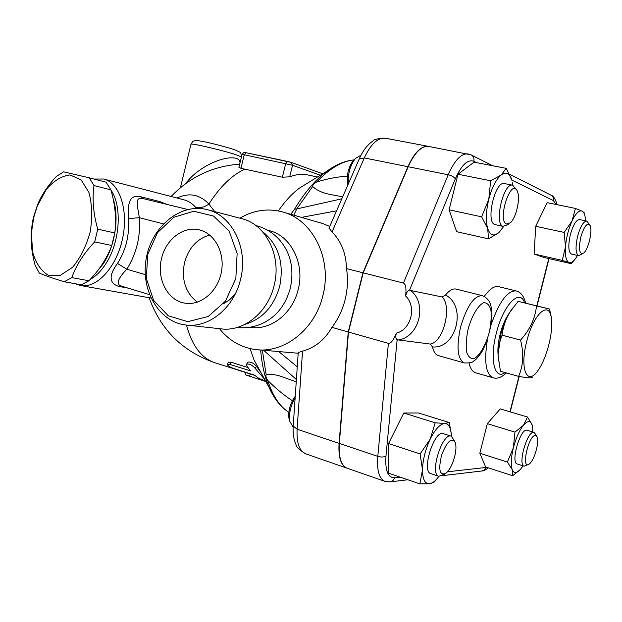 <?xml version="1.0" encoding="UTF-8"?>
<svg xmlns="http://www.w3.org/2000/svg" width="622" height="622" viewBox="0 0 622 622"><rect width="100%" height="100%" fill="white"/><g stroke="black" fill="none" stroke-linecap="round" stroke-linejoin="round"><path stroke-width="0.93" d="M549.584 309.033L518.103 301.328L510.234 311.731C506.02 318.246 503.291 326.06 502.047 335.172C499.194 342.706 497.927 349.805 498.238 356.468L500.43 371.256L518.631 376.388C523.327 365.596 523.965 353.498 520.56 340.094C530.022 329.582 535.332 318.184 536.475 305.907L549.584 309.033L550.835 315.735M498.572 361.055L498.067 355.302L500.757 334.574C502.934 326.122 505.787 318.899 509.325 312.889L512.753 307.983M518.103 301.328L536.475 305.907M532.245 377.43C531.826 378.207 527.285 377.865 518.631 376.388M526.717 341.47C519.199 369.763 527.635 387.249 538.73 369.375C546.481 358.062 552.717 334.574 551.597 320.882C550.843 298.949 533.816 311.933 526.717 341.47M502.047 335.172L520.56 340.094M498.059 354.47C497.538 348.701 498.23 341.945 500.135 334.208C502.343 325.741 505.258 318.892 508.882 313.643M292.356 400.7C283.826 395.118 275.608 388.338 267.701 380.369C266.029 377.795 265.524 375.976 266.185 374.926C270.694 373.861 276.269 374.576 282.909 377.072L296.235 381.822M293.141 427.174L289.86 421.491C288.732 413.848 290.497 405.941 295.139 397.761M295.248 396.183C290.116 403.421 288.033 410.986 289.02 418.901L289.829 421.397M348.328 183.902C347.768 173.88 350.124 165.405 355.419 158.493L361.048 155.135M355.364 158.54L353.405 160.328C348.133 167.598 346.291 175.801 347.877 184.944M342.668 196.847L332.762 194.927C323.759 193.496 317.057 190.682 312.648 186.468C312.703 184.944 314.024 183.459 316.621 182.021C327.18 178.739 337.419 176.78 347.348 176.158M341.797 198.838L296.772 208.914L312.648 186.468M263.65 350.279L296.391 379.552M298.241 352.542L302.549 351.142C314.911 347.822 324.707 339.892 331.938 327.351L348.234 331.969L362.937 272.77L407.939 166.688C414.384 152.476 421.218 145.703 428.434 146.364L428.62 146.403M347.06 468.195L346.851 468.125C340.833 465.45 338.244 457.186 339.076 443.338L348.234 331.969M363.201 272.84L403.445 283.057C405.746 284.067 406.477 288.39 405.63 296.025C406.594 292.262 407.892 290.334 409.509 290.241L455.343 178.763C461.501 164.939 467.674 159.108 473.847 161.269C474.392 158.322 473.474 156.192 471.079 154.87L428.69 146.419C421.483 145.75 414.649 152.522 408.203 166.735L363.201 272.84L348.491 332.047L339.332 443.424C338.492 457.271 341.081 465.536 347.099 468.211L347.263 468.265M409.509 290.241L442.094 296.966L445.469 295.03C449.348 290.342 452.894 288.359 456.105 289.082L482.213 295.621C473.964 295.73 466.741 306.265 460.537 327.242C456.284 347.27 457.528 359.166 464.276 362.921L438.362 355.605C435.579 354.742 433.612 351.85 432.461 346.921L430.292 344.059L397.139 339.767C395.693 338.85 395.437 336.642 396.362 333.128C393.539 340.218 390.88 343.624 388.4 343.344L377.803 456.377C376.776 470.419 379.117 478.722 384.816 481.296L389.901 481.902C392.241 481.622 393.796 480.238 394.542 477.758C387.887 477.75 385.026 470.512 385.967 456.035C383.875 457.201 381.154 457.318 377.803 456.377L339.332 443.424M348.491 332.047L388.4 343.344M520.194 469.61L512.66 475.744L485.595 466.935L479.842 453.228L487.321 423.652L500.275 408.903L527.557 417.035L532.144 424.912L532.665 427.073M436.613 479.181L434.257 482.034L429.623 483.792L419.85 483.885L388.727 473.218L388.548 443.548L403.802 413L418.451 412.969L449.232 422.54L451.222 433.557M502.071 228.919L498.774 232.667L488.527 238.864L456.649 231.687L449.1 209.808L458.002 174.246L474.073 162.163L506.254 168.36L511.945 180.333C509.799 173.173 506.199 171.392 501.161 175C496.037 179.47 491.909 187.587 488.768 199.351L490.68 180.761L501.161 175L506.254 168.36M574.425 259.965L571.377 263.712L543.776 257.422L534.135 254.017L535.713 226.299L547.119 202.648L575.42 208.417L582.145 211.122L584.283 212.864M512.66 475.744L512.233 469.664C514.083 473.801 517.03 473.435 521.065 468.576L522.993 465.824M532.976 431.948L532.144 424.912C530.473 420.48 527.596 420.565 523.514 425.168C519.37 430.416 515.996 437.95 513.375 447.778C511.02 457.574 510.639 464.875 512.233 469.664L507.373 462.045L513.375 447.778L514.962 432.119L523.514 425.168L527.557 417.035M479.842 453.228L507.373 462.045M419.85 483.885L422.493 469.859C422.618 479.406 424.997 484.048 429.623 483.792C432.523 483.325 435.61 480.837 438.883 476.328M422.493 469.859L420.114 453.936L430.222 439.093C425.378 449.535 422.797 459.79 422.493 469.859M388.548 443.548L420.114 453.936M430.222 439.093L435.19 422.82L444.8 423.458C440.112 423.916 435.252 429.133 430.222 439.093M403.802 413L435.19 422.82M481.622 216.837L488.768 199.351C485.961 211.255 485.603 220.989 487.702 228.546L481.622 216.837L449.1 209.808M458.002 174.246L490.68 180.761M512.831 185.255L512.497 182.852M487.321 423.652L514.962 432.119M524.175 466.205L517.193 463.973C510.576 462.83 519.852 429.429 526.585 430.121L533.59 432.243C526.943 431.59 517.652 465.093 524.175 466.205L528.498 464.424M536.778 436.224L534.189 432.321M535.317 435.392L537.183 437.048C539.531 442.397 534.073 460.933 529.221 464.004C520.816 470.597 528.296 435.276 535.317 435.392M451.362 436.216C451.098 427.952 448.905 423.699 444.8 423.458L449.232 422.54M438.774 476.289L430.797 473.606C421.133 471.406 434.327 429.468 443.315 433.666L451.308 436.201C442.436 432.026 429.227 474.135 438.774 476.289L444.52 474.158M454.69 441.239L451.308 436.201M454.682 456.548C452.513 464.525 449.558 470.131 445.834 473.365C439.598 475.776 438.191 469.664 441.628 455.016C447.125 441.107 451.712 437.033 455.374 442.794C456.315 446.192 456.082 450.779 454.682 456.548M488.527 238.864L487.702 228.546C490.113 235.365 493.806 236.733 498.774 232.667L503.649 226.501M503.509 226.478L494.832 224.55C485.417 222.217 495.065 180.582 504.356 183.56L512.652 185.216C503.486 182.254 493.775 224.037 503.074 226.346L507.575 224.837L509.037 223.757M516.594 189.959L512.652 185.216M506.565 224.029C496.753 220.46 511.432 176.329 517.387 191.374C520.606 198.224 516.244 217.786 510.413 222.746L506.565 224.029M585.566 220.826L585.395 218.563C584.913 214.528 583.833 212.048 582.145 211.122C579.175 209.979 575.824 213.214 572.1 220.833L575.42 208.417M571.377 263.712L569.091 262.577C571.245 263.23 573.663 261.481 576.353 257.345L577.488 255.424M569.091 262.577L562.241 260.4L565.468 246.996C564.978 255.992 566.183 261.186 569.091 262.577M534.135 254.017L562.241 260.4M565.468 246.996L564.17 232.418L572.1 220.833C568.461 228.943 566.253 237.666 565.468 246.996M535.713 226.299L564.17 232.418M578.685 255.696L571.517 254.087C568.36 252.182 567.979 245.69 570.374 234.603C573.165 224.806 576.229 219.799 579.556 219.574L586.764 221.074C583.483 221.308 580.435 226.346 577.644 236.173C575.226 247.284 575.575 253.792 578.685 255.696L582.915 253.558M589.664 224.775L586.764 221.074M580.816 237.021C584.213 226.004 587.308 222.171 590.099 225.529C592.813 230.653 588.389 249.515 583.669 253.037C579.362 254.795 578.413 249.461 580.816 237.021M432.461 346.921C456.33 349.331 467.223 306.032 445.469 295.03M442.094 296.966C452.396 306.428 443.385 342.279 430.292 344.059M331.938 327.351C338.135 319.172 342.535 309.919 345.14 299.594C347.667 289.246 348.126 278.913 346.508 268.603C346.12 253.535 341.291 241.32 332.031 231.952L329.03 228.049M75.184 283.71L80.394 285.506C96.488 288.857 116.322 267.6 122.464 239.035C128.816 210.516 119.688 182.79 103.68 179.019L184.003 199.825C188.388 200.968 192.291 203.487 195.712 207.39L196.521 208.386M103.68 179.019L94 179.05M166.929 204.405L159.846 201.582L140.51 196.692C128.249 194.095 127.93 205.213 128.365 218.579C129.656 234.891 126.033 249.85 117.504 263.456C108.601 275.538 109.029 283.197 118.786 286.431L128.054 288.118M110.949 190.06C122.518 206.31 119.968 242.922 105.507 264.28C100.896 271.293 95.796 276.331 90.198 279.41M113.095 198.721C119.502 217 115.156 245.954 103.236 263.829L95.5 273.346M64.221 281.75L81.334 284.806L88.946 280.747C99.528 269.777 107.132 258.021 111.781 245.496L114.813 232.955C116.539 219.123 115.233 204.755 110.887 189.842L106.09 182.16L89.241 177.83L93.992 185.574C92.087 199.18 93.339 213.711 97.747 229.176L94.684 241.88C83.783 253.348 76.164 265.267 71.818 277.63L64.221 281.75C52.543 278.213 44.24 275.313 39.303 273.05L35.05 265.05C31.986 253.683 30.703 243.264 31.178 233.786L32.227 223.29L33.471 217.288L37.421 205.081C41.293 195.502 47.575 185.978 56.283 176.508L63.599 171.835L89.241 177.83M114.813 232.955L97.747 229.176M111.781 245.496L94.684 241.88M33.697 217.568L31.38 233.172L32.632 252.027C35.827 263.114 40.998 270.834 48.151 275.173L60.163 275.437L72.564 267.32C80.355 257.959 86.225 246.18 90.182 231.99C92.515 217.428 92.095 204.249 88.93 192.447L81.062 179.812L70.045 174.961C61.741 175.87 53.826 180.691 46.308 189.407L37.312 205.991L33.697 217.568M110.887 189.842L93.992 185.574M88.946 280.747L71.818 277.63M195.712 207.39C199.989 208.323 204.389 207.212 208.906 204.063C199.709 194.367 189.088 192.353 177.045 198.029M317.461 177.013L307.859 174.953C302.168 173.756 296.103 174.37 289.681 176.811L282.357 177.223L240.932 168.337L238.941 167.24M214.683 211.597L208.906 204.063C220.04 186.584 232.076 174.93 245.029 169.091M250.106 348.623L253.963 359.811L258.923 368.869M308.154 182.736L299.563 188.031C292.185 193.512 285.109 201.139 278.322 210.912M247.712 362.393L247.836 362.191C250.526 361.537 253.379 362.89 256.404 366.272L260.867 372.422M228.344 362.191L230.886 362.183L247.929 367.548M265.633 381.123L258.907 378.425L254.491 375.12L233.919 368.597C229.712 367.05 227.504 365.596 227.294 364.228L229.751 364.352L250.417 370.875L246.74 365.713L246.584 364.22C249.274 363.559 252.135 364.935 255.168 368.364L264.607 379.249M265.858 381.535L245.115 374.716M239.975 163.026C240.139 160.865 238.988 159.341 236.515 158.447C224.099 154.699 196.56 168.002 186.009 183.327M120.792 285.91L118.786 286.431M120.217 285.731L120.132 285.708C116.252 283.259 118.491 277.77 126.849 269.233L117.504 263.456M159.846 201.582L161.207 203.013M145.229 274.605L126.849 269.233C136.529 253.589 140.689 236.414 139.336 217.7L128.365 218.579M140.51 196.692L142.733 198.511M163.407 223.873L139.336 217.7C137.804 206.698 134.111 196.832 142.671 198.496L187.782 209.49L142.671 198.496M335.903 165.522L326.628 171.369C315.346 179.812 304.648 192.416 294.54 209.186L296.772 208.914L293.763 215.142M294.54 209.186L290.785 214.287M298 353.218L258.394 349.828M323.386 223.757L329.722 226.47M239.874 218.182C253.527 210.158 267.678 208.051 282.334 211.869C312.679 219.41 332.591 259.079 322.857 295.652C315.004 329.388 284.347 353.413 255.992 349.626C241.313 347.745 229.145 340.763 219.48 328.665M267.507 230.202L268.992 230.583C290.754 235.427 305.091 263.619 298.179 289.564C292.628 313.55 270.663 330.593 250.479 327.382L249.593 327.281M255.891 225.553C264.49 227.792 271.923 232.084 278.174 238.42C290.42 251.646 294.47 268.222 290.326 288.165C285.599 305.293 276.114 317.127 261.87 323.673C253.947 327.164 245.682 328.439 237.091 327.491M262.29 231.415C278.446 244.368 284.254 262.647 279.713 286.26C273.929 306.382 262.406 319.055 245.161 324.295M207.266 209.653C180.932 202.686 152.196 226.019 146.403 257.625C140.129 289.129 158.213 321.543 185.232 324.925C208.432 328.533 233.895 308.178 240.481 279.62C248.637 248.707 232.27 215.321 207.266 209.653L241.67 218.649C265.967 224.177 281.921 256.124 274.1 285.63C267.794 312.874 243.171 332.272 220.608 328.789L186.88 325.104M235.839 278.532L225.444 301.134L208.199 316.512L187.774 321.667L168.321 315.813L153.618 300.395L146.333 278.563L147.717 254.507L157.467 232.706L173.833 217.257L193.8 211.231L213.556 216.067L229.106 231.081L237.13 253.418L235.839 278.532M161.603 258.293C165.88 239.353 183.467 225.802 199.227 229.86C214.745 233.328 225.164 252.859 221.37 272.172C217.778 291.531 200.906 305.775 185.216 303.194C167.699 300.97 156.223 278.648 161.603 258.293M209.731 235.054C197.057 238.747 188.653 247.921 184.524 262.593C181.22 279.667 185.496 292.853 197.345 302.152M223.352 303.831L229.658 299.804L235.132 294.214M346.508 268.603L362.937 272.77M505.087 372.57C494.677 380.501 489.397 359.555 496.232 333.579C503.074 305.083 519.899 287.768 524.579 302.852M487.353 339.946C483.978 361.701 485.844 374.296 492.951 377.741C496.994 379.086 501.495 377.492 506.448 372.951M525.683 303.116C523.732 295.909 520.505 291.842 515.996 290.909C507.459 290.56 499.194 301.756 491.209 324.49M484.281 296.399C489.537 288.997 494.28 285.739 498.525 286.625L515.996 290.909M492.951 377.741L475.643 372.803C472.58 371.863 470.372 368.628 469.035 363.092M288.841 412.293L287.924 411.686C279.192 405.731 272.452 395.289 267.701 380.369M316.621 182.021C329.505 168.554 341.913 161.184 353.848 159.916M266.185 374.926L262.36 350.17M305.83 453.889L305.659 453.827C299.322 451.051 296.469 442.841 297.106 429.203L293.203 426.039L293.242 425.526M339.076 443.338L297.106 429.203L302.549 351.142M396.362 333.128C411.173 329.629 416.942 306.568 405.63 296.025M455.343 178.763C453.99 176.936 451.611 175.598 448.205 174.759L403.445 283.057M468.094 153.883C461.229 153.3 454.604 160.258 448.205 174.759L408.203 166.735M511.875 180.077L553.285 200.548C553.743 198.06 552.927 196.241 550.835 195.09L509.636 174.315M473.847 161.269L476.662 162.661M553.285 200.548L556.247 204.506M548.775 258.558L536.802 305.853M518.927 376.434L509.978 411.795M486.668 467.285L485.774 467.48L484.281 469.944L482.12 470.955L442.04 475.706M485.774 467.48L447.49 471.795M400.125 477.128L394.542 477.758M385.967 456.035L397.139 339.767M468.125 329.038C471.787 315.867 477.914 305.48 483.504 302.774C486.948 302.463 489.405 304.897 490.89 310.067C491.59 316.512 491.038 323.969 489.242 332.443C485.751 345.039 479.935 355.279 474.361 358.482C470.854 359.166 468.28 357.012 466.624 352.013C465.777 345.552 466.275 337.886 468.125 329.038M397.746 340.055C419.329 337.629 427.959 303.194 410.209 290.163M359.244 158.944L364.305 157.934C370.798 144.04 377.842 137.47 385.415 138.216L428.434 146.364M332.031 231.952L364.305 157.934L407.939 166.688M260.657 350.023C261.893 364.819 264.747 377.367 269.209 387.661L274.496 397.567M186.468 325.065C192.042 345.684 201.497 358.233 214.815 362.712L215.158 362.82M242.067 154.443L244.259 154.722L246.079 152.732L287.426 161.409M240.932 168.337L244.259 154.722L292.519 165.265L320.346 175.241M282.357 177.223L285.739 163.462L287.527 161.417L291.236 162.412L292.519 165.265L289.681 176.811M256.404 366.272L255.168 368.364M230.886 362.183L229.751 364.352M250.262 373.962L249.523 376.326M190.946 144.351L190.985 144.203C191.211 142.858 225.475 150.983 237.309 155.197L241.445 156.993M297.262 366.863L278.78 351.578M301.553 217.366L336.556 210.835M282.87 212.016L323.129 223.663M498.067 355.302L498.238 356.468M509.325 312.889L510.234 311.731M253.963 359.811L269.209 387.661C273.952 398.383 280.188 406.391 287.924 411.686L288.841 412.262M283.337 377.204L282.909 377.072M289.02 418.901L289.86 421.491M353.405 160.328L355.419 158.493M298.249 352.441L293.203 426.039C292.729 433.122 293.662 439.295 296.002 444.559C296.064 446.821 299.283 449.916 305.659 453.827L346.851 468.125M471.398 155.034L492.632 165.74M557.164 204.692C555.314 198.877 553.308 195.728 551.139 195.246M549.024 258.62L537.05 305.915M519.191 376.481L510.227 411.865M482.229 470.932C483.302 471.079 485.362 470.053 488.41 467.853M407.838 479.772L390.437 481.84M464.276 362.921C469.346 363.1 472.285 362.618 473.085 361.483C475.744 359.259 474.594 361.631 481.148 352.985C484.872 347.099 488.262 337.404 491.294 323.899C492.002 315.276 491.8 308.986 490.68 305.029C489.491 300.636 486.668 297.495 482.213 295.621M347.099 468.211L384.816 481.296M328.952 228.22L359.415 158.54C363.007 150.516 367.501 144.677 372.905 141.023C373.838 139.375 378.005 138.442 385.415 138.216M150.936 298.039L80.736 285.568M31.38 233.172L31.178 233.786M37.312 205.991L37.421 205.081M239.695 164.154C212.763 166.136 189.912 176.912 171.136 196.49M149.109 297.72C160.779 329.893 182.681 351.562 214.815 362.712L254.818 375.408M238.91 167.38L242.075 154.411C243.552 152.374 244.889 151.815 246.079 152.732L291.236 162.412L322.694 173.795M246.584 364.22L247.836 362.191M227.294 364.228L228.406 362.066M245.744 372.531L245.099 374.771M241.585 156.433C239.991 151.309 242.681 153.642 234.96 149.855C226.766 147.087 210.329 142.928 204.731 141.847C195.316 140.012 196.42 140.689 194.974 140.642C193.209 141.559 193.566 139.826 190.985 144.203L180.411 187.689M120.139 285.708L149.482 294.634M353.856 159.908C344.813 160.841 335.74 164.659 326.628 171.369L299.563 188.031M323.284 223.718L329.73 226.439M319.685 222.559L323.222 223.695"/></g></svg>
